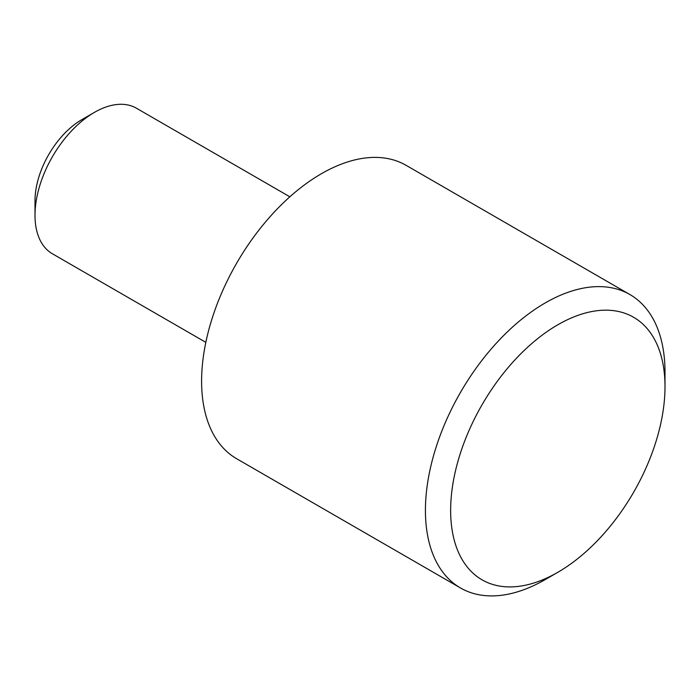 <?xml version="1.0" encoding="UTF-8"?>
<svg xmlns="http://www.w3.org/2000/svg" width="700" height="700" viewBox="0 0 700 700"><rect width="100%" height="100%" fill="white"/><g stroke="black" fill="none" stroke-linecap="round" stroke-linejoin="round"><path stroke-width="1.05" d="M205.826 342.352L52.404 253.776A84.035 48.519 -60 0 1 35 215.311L35 200.751A66.203 38.22 -60 0 1 81.812 119.665L94.421 112.385L81.812 119.665M35 215.311A84.035 48.519 -60 0 1 94.421 112.385L94.421 112.385A84.035 48.519 120 0 1 136.439 108.22L289.861 196.805M236.688 458.754A169.409 97.808 -60 0 1 210.718 323.006A169.409 97.808 -60 0 1 321.396 173.722A169.409 97.808 120 0 1 406.096 165.331L629.913 294.551A169.409 97.808 120 0 0 545.212 302.942A169.409 97.808 -60 0 0 434.543 452.226A169.409 97.808 -60 0 0 460.504 587.974L236.688 458.754M545.212 579.582L557.821 572.303A151.576 87.509 -60 0 1 450.642 510.423A151.576 87.509 -60 0 1 557.821 324.783A151.576 87.509 120 0 1 665 386.662A151.576 87.509 120 0 1 557.821 572.303L545.212 579.582A169.409 97.808 -60 0 1 460.504 587.974M665 386.662L665 372.102A169.409 97.808 120 0 0 629.913 294.551"/></g></svg>
